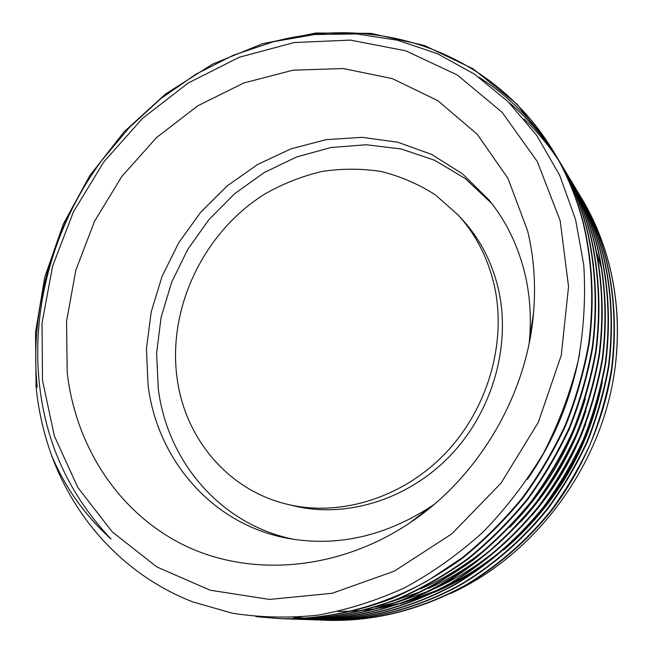 <?xml version="1.0" encoding="UTF-8"?>
<svg xmlns="http://www.w3.org/2000/svg" width="653" height="653" viewBox="0 0 653 653"><rect width="100%" height="100%" fill="white"/><g stroke="black" fill="none" stroke-linecap="round" stroke-linejoin="round"><path stroke-width="0.98" d="M494.06 284.447C507.193 341.152 488.411 408.125 445.599 453.084C402.713 498.01 340.197 517.054 287.516 504.328C227.881 490.338 185.117 438.277 177.134 378.585C167.225 307.8 203.997 231.472 265.493 193.614C283.378 183.566 302.119 176.188 321.741 171.494C341.592 168.458 361.346 168.441 381.001 171.461C400.297 176.237 418.41 184.04 435.331 194.847L458.039 214.902C475.596 234.149 487.603 257.331 494.06 284.447M458.039 214.902L462.61 219.89C479.996 238.965 491.897 261.91 498.312 288.724C511.34 344.8 492.827 410.966 450.513 455.361C408.125 499.716 346.286 518.506 294.095 505.912L287.516 504.328M293.842 539.354C220.159 524.547 167.47 461.173 158.312 389.212L156.598 353.273L161.111 317.268L171.625 282.3L187.746 249.413L208.976 219.563L234.705 193.663L264.187 172.555L296.601 156.965L330.973 147.529L366.243 144.754L401.22 148.966L434.669 160.287L465.279 178.587L491.742 203.458M434.253 504.32L431.021 506.54C385.099 536.162 337.903 546.855 289.41 538.619C212.6 525.265 157.316 459.949 148.092 385.507L146.443 348.751L151.21 311.938L162.132 276.211L178.808 242.63L200.708 212.217L227.203 185.909L257.519 164.556L290.789 148.925L325.994 139.677L362.04 137.326L397.677 142.199L431.617 154.41L462.487 173.804L488.95 199.94C506.002 220.926 517.96 245.414 524.832 273.419C529.885 294.634 531.444 316.607 529.518 339.348L529.142 343.249M67.235 372.863L66.533 321.407L75.821 270.236L94.514 221.318L121.801 176.498L156.647 137.465L197.81 105.802L243.822 82.964L292.952 70.198L343.209 68.532L392.347 78.629L437.894 100.693L477.27 134.306L507.928 178.334L527.6 230.803C533.95 257.062 535.933 284.422 533.534 312.877C526.971 394.926 478.396 477.376 409.806 522.882C337.234 571.514 249.128 577.325 183.305 544.847C117.409 511.96 75.666 445.485 67.235 372.863M560.176 220.747L568.551 286.61L561.278 355.256L538.341 422.262L501.047 483.13L451.884 533.811L394.273 571.179L332.173 593.275L269.558 599.438L210.103 590.19L156.883 566.967L112.234 531.877L77.756 487.383L54.387 436.065L42.502 380.495L42.037 323.104L52.583 266.163L73.463 211.792L103.794 161.936L142.476 118.438L188.186 83.013L239.365 57.227L294.176 42.535L350.465 40.111L405.758 50.82L457.304 74.997L502.149 112.324L537.337 161.618L560.176 220.747M111.043 539.011C69.61 495.349 45.71 443.477 39.351 383.384C31.14 305.808 54.387 224.885 101.59 160.679L129.318 127.539L160.785 98.652L195.884 74.222L233.554 55.13L273.574 41.686L314.64 34.519L356.489 33.932L397.571 40.241L437.461 53.717L474.511 74.164L508.107 101.656L536.733 135.424L559.613 175.167L575.579 219.579L583.758 265.028C585.774 296.593 583.937 328.451 578.231 360.603C570.257 392.796 558.658 423.691 543.443 453.304C526.106 482.183 505.985 508.434 483.081 532.04C458.577 554.144 432.441 572.722 404.672 587.773C376.161 600.76 347.2 609.894 317.807 615.167C288.683 618.236 260.172 617.575 232.272 613.191L192.627 601.837C125.254 575.562 75.348 520.376 51.53 455.247C65.137 487.62 84.972 515.535 111.043 539.011M51.53 455.247C43.514 432.808 38.364 410.019 36.078 386.87L35.523 332.361L44.763 277.133L63.3 224.085L89.755 175.73L124.013 131.914L165.584 93.975L212.503 64.141L262.506 43.743L315.979 33.017L370.961 33.36L424.205 45.416L473.107 68.834L517.217 104.333L553.271 151.039C566.461 173.135 576.354 196.871 582.941 222.24C591.953 259.763 594.222 301.017 588.737 343.135C583.676 371.19 575.84 398.526 565.22 425.127C553.246 450.823 538.978 475.017 522.408 497.717C504.377 519.755 484.371 539.721 462.406 557.613L427.691 580.737C379.32 607.323 329.724 619.526 280.243 618.669L255.943 616.644M553.271 151.039L553.752 151.839C566.935 173.91 576.811 197.614 583.39 222.951C592.385 260.408 594.654 301.604 589.177 343.649C584.133 371.655 576.305 398.942 565.71 425.503C553.76 451.15 539.517 475.302 522.971 497.961C504.973 519.959 484.999 539.892 463.067 557.76C440.277 574.15 416.614 587.741 392.061 598.523C355.24 612.506 318.28 619.232 281.182 618.701L280.259 618.669M280.725 618.685L258.319 616.856M107.557 535.852L103.794 531.354M478.984 77.266C509.25 96.318 534.725 122.111 555.401 154.647L557.099 157.414C570.151 179.281 579.937 202.748 586.459 227.815C595.381 264.881 597.65 305.612 592.255 347.184C587.276 374.863 579.554 401.824 569.09 428.066C557.287 453.411 543.214 477.27 526.865 499.651C509.071 521.38 489.334 541.076 467.646 558.715C445.109 574.909 421.699 588.337 397.408 598.989C360.97 612.808 324.378 619.452 287.622 618.922L284.422 618.791M557.099 157.414L557.572 158.197C570.608 180.032 580.378 203.467 586.892 228.501C595.805 265.51 598.066 306.184 592.687 347.674C587.716 375.312 580.011 402.232 569.563 428.425C557.784 453.729 543.737 477.547 527.412 499.888C509.65 521.584 489.938 541.239 468.291 558.854C445.787 575.015 422.418 588.418 398.159 599.062C361.778 612.849 325.235 619.485 288.528 618.954L287.63 618.922M559.188 160.932L560.829 163.634C573.742 185.264 583.431 208.462 589.879 233.235C598.719 269.86 600.98 310.085 595.675 351.11C590.777 378.43 583.17 405.04 572.852 430.923C561.213 455.925 547.328 479.465 531.199 501.537C513.642 522.971 494.158 542.39 472.739 559.792C450.488 575.758 427.364 589.006 403.358 599.511C367.353 613.143 331.169 619.697 294.805 619.175L291.687 619.044M560.829 163.634L561.286 164.393C574.183 185.999 583.855 209.164 590.304 233.905C599.128 270.473 601.389 310.64 596.099 351.6C591.21 378.871 583.611 405.431 573.31 431.282C561.694 456.235 547.834 479.735 531.73 501.765C514.205 523.167 494.745 542.545 473.368 559.923C451.15 575.864 428.058 589.088 404.093 599.576C368.145 613.183 332.01 619.721 295.687 619.199L294.813 619.175M295.254 619.183L292.128 619.052M562.862 167.054L564.461 169.69C577.244 191.092 586.827 214.037 593.218 238.516C601.968 274.709 604.221 314.444 599.013 354.938C594.189 381.907 586.688 408.166 576.509 433.706C565.033 458.373 551.336 481.596 535.419 503.373C518.09 524.514 498.851 543.663 477.702 560.837C455.729 576.591 432.882 589.651 409.162 600.017C373.573 613.469 337.789 619.934 301.8 619.411L298.764 619.289M564.461 169.69L564.91 170.433C577.668 191.811 587.243 214.723 593.626 239.169C602.368 275.305 604.621 314.975 599.421 355.412C594.605 382.332 587.12 408.549 576.958 434.049C565.506 458.675 551.826 481.857 535.933 503.594C510.352 535.476 479.22 562.69 444.93 583.105C398.371 608.572 350.53 620.277 302.666 619.444L301.817 619.411M302.249 619.428L299.196 619.297M566.445 173.029L568.004 175.592C580.648 196.773 590.141 219.465 596.467 243.659C605.298 279.892 607.225 318.223 602.254 358.668C597.503 385.294 590.116 411.21 580.076 436.416C568.755 460.757 555.238 483.669 539.525 505.153C514.221 536.668 483.432 563.563 449.509 583.733C403.432 608.906 356.065 620.472 308.624 619.648L305.669 619.526M568.004 175.592L568.445 176.318C581.072 197.467 590.549 220.126 596.866 244.295C605.682 280.472 607.616 318.746 602.654 359.126C597.919 385.711 590.532 411.586 580.517 436.751C569.212 461.051 555.719 483.93 540.031 505.373C514.768 536.831 484.028 563.686 450.154 583.823C404.15 608.955 356.84 620.505 309.473 619.681L308.64 619.648M309.057 619.664L306.086 619.542M569.938 178.849L571.465 181.346C583.978 202.308 593.365 224.754 599.634 248.671C608.376 284.488 610.302 322.362 605.413 362.301C600.736 388.584 593.446 414.173 583.545 439.053C572.379 463.083 559.033 485.693 543.525 506.891C518.547 537.99 488.134 564.527 454.61 584.435C408.876 609.078 362.431 620.897 315.285 619.877L312.395 619.762M571.465 181.346L571.889 182.056C584.386 202.993 593.765 225.407 600.025 249.291C608.759 285.051 610.686 322.868 605.804 362.741C601.135 388.992 593.863 414.533 583.978 439.379C572.82 463.369 559.499 485.938 544.014 507.112C519.078 538.154 488.713 564.649 455.239 584.525C409.57 609.127 363.19 620.921 316.101 619.909M315.709 619.893L312.811 619.77M573.35 184.521L574.836 186.962C587.218 207.711 596.515 229.913 602.719 253.56C611.379 288.969 613.306 326.394 608.498 365.835C603.886 391.792 596.703 417.063 586.933 441.624C575.905 465.344 562.731 487.66 547.418 508.589C522.751 539.28 492.713 565.474 459.581 585.121C414.386 609.445 368.447 621.109 321.774 620.105L316.068 619.819M318.55 619.966L315.668 619.811M315.252 619.787L309.293 619.305M311.889 619.558L308.885 619.313M308.453 619.273L305.392 618.971M304.951 618.93L301.833 618.579M301.384 618.522L293.883 617.493M574.836 186.962L575.244 187.656C587.618 208.372 596.899 230.542 603.103 254.164C611.755 289.516 613.673 326.892 608.874 366.268C604.278 392.192 597.103 417.414 587.349 441.942C576.338 465.622 563.188 487.905 547.9 508.793C523.273 539.435 493.276 565.588 460.194 585.202C415.063 609.494 369.19 621.134 322.574 620.13L321.79 620.105M322.19 620.121L319.358 619.999M315.652 619.795L312.714 619.591M308.861 619.264L305.808 618.962M305.367 618.913L302.249 618.554M301.792 618.505L294.356 617.469M328.124 620.326L328.908 620.35C375.034 621.338 420.41 609.845 465.026 585.872C497.725 566.502 527.363 540.692 551.687 510.442C582.378 469.85 603.568 421.144 611.869 369.712C616.595 330.802 614.669 293.874 606.106 258.914C599.96 235.562 590.769 213.629 578.525 193.117L578.117 192.439C590.377 212.976 599.585 234.941 605.731 258.327C614.31 293.336 616.228 330.32 611.494 369.28C606.955 394.926 599.87 419.871 590.222 444.13C579.342 467.548 566.339 489.579 551.214 510.238C526.857 540.537 497.178 566.388 464.43 585.79C419.748 609.804 374.316 621.313 328.116 620.326L325.365 620.211M324.965 620.195L319.276 619.819M321.741 620.015L318.876 619.828M318.46 619.795L315.538 619.558M315.113 619.517L312.134 619.232M311.701 619.183L308.665 618.848M308.224 618.799L305.114 618.407M304.673 618.342L297.588 617.281M328.516 620.334L325.757 620.219M325.357 620.203L322.549 620.048M318.86 619.787L315.938 619.55M315.513 619.509L312.534 619.215M312.11 619.175L309.065 618.832M308.624 618.775L305.522 618.383M305.073 618.318L298.046 617.248M37.262 387.237C30.226 321.758 47.359 248.622 81.911 190.717M278.031 40.592C380.462 15.084 493.048 51.718 553.515 151.439M555.646 155.047L557.336 157.806M508.687 102.219C527.167 117.76 543.263 136.159 556.976 157.422M557.229 157.814L558.944 160.548M524.106 118.985C536.986 131.326 548.52 145.186 558.715 160.556M558.968 160.94L560.715 163.634M560.96 164.017L562.633 166.678M581.333 197.794C593.463 218.118 602.58 239.847 608.669 262.979C617.322 295.531 619.509 330.1 615.232 366.692C619.615 330.834 617.485 296.356 608.833 263.249C602.629 239.814 593.569 218.175 581.643 198.308L581.333 197.794M451.027 593.291C536.693 554.177 603.143 463.304 615.232 366.692M600.85 266.563L596.858 253.005M585.374 398.616C570.673 447.942 545.475 490.819 509.789 527.273M490.134 545.475C468.405 563.702 445.191 578.191 420.467 588.933M585.912 410.859C572.052 452.7 550.324 489.685 520.727 521.804M499.602 542.439C477.572 561.768 453.802 577.113 428.311 588.484M422.213 591.112L390.772 601.927M585.594 424.246C573.114 457.818 555.328 488.085 532.244 515.029M509.095 539.06C486.722 559.621 462.357 575.938 435.984 588.002M429.821 590.728L398.15 601.895M394.739 602.833L375.32 607.176M583.741 439.91C573.636 463.671 560.731 485.636 545.018 505.806M518.662 535.248C495.929 557.221 470.87 574.64 443.493 587.504M437.265 590.32L405.366 601.854M401.938 602.817L382.462 607.29M579.635 353.64C570.926 399.767 553.515 441.673 527.404 479.351M602.344 381.907C588.573 449.574 555.638 505.642 503.553 550.112M489.815 560.862C471.841 573.971 453.035 584.566 433.404 592.646M428.172 594.736L400.469 603.674M397.408 604.449L379.728 608.123M377.622 608.474L364.798 610.188M363.19 610.351L353.102 611.135M351.796 611.2L338.009 611.494M315.293 619.877L316.117 619.909M529.518 339.348L533.534 312.877M431.021 506.54L409.806 522.882"/></g></svg>
